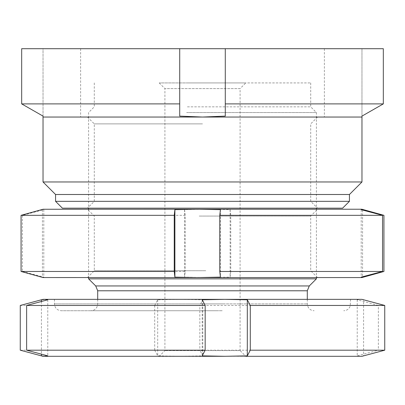 <?xml version="1.0" encoding="UTF-8"?>
<svg xmlns="http://www.w3.org/2000/svg" width="405" height="405" viewBox="0 0 405 405"><rect width="100%" height="100%" fill="white"/><g stroke="black" fill="none" stroke-linecap="round" stroke-linejoin="round"><path stroke-width="0.3" stroke-dasharray="2.02 1.52" d="M62.395 208.17L342.605 208.17M55.561 201.336L349.439 201.336M43.031 116.108L43.031 48.701L21.678 48.701L225.281 48.701L225.281 116.108L202.5 117.045L43.031 117.045L43.031 48.701L21.678 48.701L21.678 103.893L179.719 103.893L179.719 116.108L202.5 117.045L361.969 117.045L361.969 48.701L383.322 48.701L383.322 103.893L225.281 103.893L225.281 116.108L225.281 48.701L225.281 103.893M202.5 123.879L94.289 123.879L202.5 123.879M202.5 48.701L80.62 48.701L202.5 48.701M43.031 181.972L361.969 181.972M55.561 194.501L349.439 194.501M225.281 48.701L383.322 48.701L361.969 48.701L361.969 116.108M179.719 48.701L179.719 116.108L179.719 48.701M205.993 209.228L87.455 209.228L205.993 209.228M199.214 216.062L310.711 216.062L199.214 216.062M199.007 277.572L317.545 277.572L199.007 277.572M205.786 270.737L94.289 270.737L205.786 270.737M383.93 271.466L230.759 271.466L230.759 215.333L383.93 215.333M230.759 271.466L230.111 277.136L207.34 277.572L361.969 277.572M361.969 209.228L207.34 209.228L230.111 209.663L230.759 215.333M22.452 271.466L43.796 277.136L43.107 277.572L207.34 277.572L184.574 277.136L185.222 271.466L22.452 271.466L22.452 215.333L185.222 215.333L185.222 271.466M185.222 215.333L184.574 209.663L207.34 209.228L43.107 209.228L43.796 209.663L22.452 215.333M43.796 209.663L43.796 277.136M42.414 209.663L42.414 277.136M230.111 209.663L230.111 277.136M184.574 209.663L184.574 277.136M361.204 209.663L361.204 277.136M362.586 210.028L362.586 276.772M220.426 209.663L220.426 277.136M245.784 82.924L159.216 82.924L245.784 82.924L240.089 88.619L164.911 88.619L240.089 88.619L240.089 350.603L164.911 350.603L240.089 350.603L245.784 356.299L159.216 356.299L224.75 356.299M187.404 82.924L310.711 82.924L187.404 82.924M187.404 106.844L310.711 106.844L187.404 106.844M186.609 112.539L316.406 112.539L186.609 112.539M88.594 278.842L316.406 278.842M218.072 310.736L90.872 310.736L218.072 310.736M222.208 310.736L61.256 310.736L222.208 310.736M223.16 299.346L54.422 299.346L223.16 299.346M20.25 350.193L154.715 350.193L154.715 305.451L20.25 305.451M154.715 305.451L157.692 299.781L180.25 299.346L43.031 299.346M154.715 350.193L157.692 355.863L180.25 356.299L360.409 356.299L357.23 355.863L378.371 350.193L199.832 350.193L199.832 305.451L378.371 305.451L378.371 350.193M43.031 356.299L180.25 356.299L202.809 355.863L199.832 350.193M378.371 305.451L357.23 299.781L360.409 299.346L180.25 299.346L202.809 299.781L199.832 305.451M384.75 350.193L384.75 305.451M361.969 299.346L360.409 299.346L363.589 299.781L363.589 355.863L360.409 356.299L361.969 356.299M365.781 300.368L384.73 305.451M384.73 350.193L365.781 355.276M47.77 299.781L47.77 355.863M41.411 301.482L41.411 354.162M202.191 299.781L202.191 355.863M357.23 299.781L357.23 355.863M157.692 299.781L157.692 355.863M202.809 299.781L202.809 355.863M95.707 285.95L309.293 285.95M97.706 290.785L307.294 290.785M187.88 303.902L307.294 303.902L187.88 303.902M223.16 303.902L54.422 303.902L223.16 303.902M87.455 117.045L94.289 123.879L94.289 201.336L87.455 208.17M80.62 48.701L80.62 117.045M317.545 117.045L310.711 123.879L310.711 201.336L317.545 208.17M324.38 48.701L324.38 117.045M317.545 277.572L310.711 270.737L310.711 216.062L317.545 209.228M87.455 277.572L94.289 270.737L94.289 216.062L87.455 209.228M159.216 82.924L164.911 88.619L164.911 350.603L159.216 356.299M310.711 82.924L310.711 106.844L316.406 112.539L316.406 208.17M316.406 209.228L316.406 277.572M307.294 299.346L307.294 303.902L307.613 305.962L308.57 307.876C309.962 309.724 311.815 310.675 314.128 310.736M97.706 299.346L97.706 303.902L97.301 306.215C96.106 309.071 93.965 310.579 90.872 310.736M54.422 299.346L54.422 303.902C54.827 308.053 57.105 310.331 61.256 310.736M350.578 299.346L350.209 306.114C349.039 309.03 346.882 310.569 343.744 310.736M94.289 82.924L94.289 106.844L88.594 112.539L88.594 208.17M88.594 209.228L88.594 277.572"/><path stroke-width="0.61" d="M361.969 117.045L43.031 117.045L43.031 181.972L361.969 181.972L361.969 116.108L383.322 103.893L361.969 116.108M349.439 194.501L55.561 194.501L55.561 201.336L349.439 201.336L349.439 194.501L361.969 181.972M349.439 201.336L342.605 208.17L62.395 208.17L55.561 201.336M225.281 48.701L225.281 103.893L383.322 103.893L383.322 48.701L21.678 48.701L21.678 103.893L43.031 116.108L43.031 117.045M225.281 103.893L225.281 116.108L202.5 117.045L179.719 116.108L179.719 48.701L179.719 103.893L21.678 103.893L43.031 116.108M21.07 271.466L174.241 271.466L174.241 215.333L21.07 215.333L21.07 271.466L43.107 277.572M174.241 271.466L174.889 277.136L197.66 277.572L42.955 277.552M42.955 209.248L197.66 209.228L174.889 209.663L174.241 215.333M21.07 215.333L43.107 209.228M382.548 215.333L219.778 215.333L219.778 271.466L382.548 271.466L382.548 215.333L361.204 209.663L361.893 209.228L197.66 209.228L220.426 209.663L219.778 215.333M382.548 271.466L361.204 277.136L361.893 277.572L197.66 277.572L220.426 277.136L219.778 271.466M361.893 209.228L383.93 215.333L383.93 271.466L361.893 277.572M362.586 209.663L362.586 210.028M362.586 276.772L362.586 277.136M174.889 209.663L174.889 277.136M316.406 277.572L316.406 278.842L88.594 278.842L95.707 285.95L97.706 290.785L97.706 299.346M20.25 350.193L20.27 305.451L20.25 350.193L43.031 356.299L47.77 355.863L26.629 350.193L205.168 350.193L205.168 305.451L26.629 305.451L26.629 350.193M41.411 301.482L41.411 299.781L43.031 299.346L44.59 299.346L41.411 299.781L20.27 305.451M41.411 354.162L41.411 355.863L44.59 356.299L224.75 356.299L247.308 355.863L250.285 350.193L384.75 350.193L384.75 305.451L250.285 305.451L250.285 350.193M20.27 350.193L39.219 355.276M250.285 305.451L247.308 299.781L224.75 299.346L361.969 299.346L384.75 305.451M384.75 350.193L361.969 356.299L245.784 356.299M26.629 305.451L47.77 299.781L44.59 299.346L224.75 299.346L202.191 299.781L205.168 305.451M205.168 350.193L202.191 355.863L224.75 356.299M247.308 299.781L247.308 355.863M316.406 278.842L309.293 285.95L95.707 285.95M309.293 285.95L307.294 290.785L97.706 290.785M55.561 194.501L43.031 181.972M316.406 208.17L316.406 209.228M307.294 290.785L307.294 299.346M39.219 300.368L20.25 305.451M88.594 208.17L88.594 209.228M88.594 277.572L88.594 278.842"/></g></svg>
